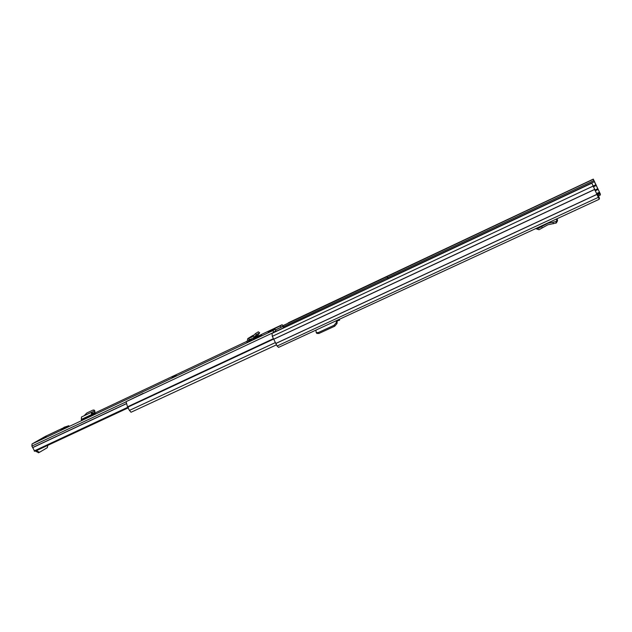 <?xml version="1.0" encoding="UTF-8"?>
<svg xmlns="http://www.w3.org/2000/svg" width="632" height="632" viewBox="0 0 632 632"><rect width="100%" height="100%" fill="white"/><g stroke="black" fill="none" stroke-linecap="round" stroke-linejoin="round"><path stroke-width="0.95" d="M599.468 198.172L598.836 196.813L598.133 197.042M591.805 183.043L599.223 199.27L599.476 198.187L598.828 196.813L598.575 197.879L598.251 197.279L591.805 183.043L272.779 332.914L272.005 333.42L272.305 336.343L277.1 346.028L278.578 347.379L599.223 199.262L278.578 347.379M600.171 195.162L598.741 195.928L598.117 194.609L599.555 193.834L600.171 195.162L600.4 194.174L593.29 179.125L593.835 180.618L387.772 277.551M598.741 195.928L597.817 196.362M598.117 194.609L597.193 195.035M599.555 193.834L599.507 192.183L593.835 180.618M593.219 179.306L288.073 323.228M288.792 322.573L288.002 323.07M339.613 319.184L339.597 320.203L339.194 319.373M339.597 320.203L337.243 320.843L337.014 323.529L334.715 326.207L318.876 333.491L316.837 333.42L316.174 332.535L318.212 332.598L318.876 333.491M334.715 326.207L333.996 325.338L318.212 332.598M315.953 330.109L316.174 332.535M333.996 325.338L336.295 322.66L336.422 320.653M557.527 220.781L556.318 222.993L547.873 224.779L538.993 229.74L535.675 228.626M542.232 227.939L541.6 226.612L547.904 223.23L556.097 221.54L556.318 222.993M537.066 227.978L538.259 228.476L541.6 226.612M555.575 219.43L557.313 219.375L557.535 220.821L557.306 219.391L556.097 221.54M64.022 427.319L61.154 429.784L67.814 426.647L64.022 427.319M172.038 377.351L176.241 375.305L172.038 377.351M41.38 438.916L46.223 436.538L41.38 438.916M283.681 327.597L282.804 326.112L280.916 327.329L280.229 325.946L273.142 329.296L268.134 332.487L275.149 329.193L273.19 330.457L273.34 332.456M275.497 329.896L280.916 327.329M275.149 329.193L275.852 330.607L273.893 332.195M68.738 425.771L67.814 426.647M260.392 335.655L253.614 338.531L253.44 338.002M260.273 335.402L261.616 334.849L258.535 336.832L248.692 341.62L248.566 339.945L249.45 339.621L248.755 338.223L247.768 338.61L246.962 342.433L248.692 341.62M95.385 413.32L92.225 414.616M95.298 413.17L92.398 415.066L92.098 413.573L92.564 413.391L91.909 412.103L91.474 412.277L91.435 415.635L92.398 415.066M273.19 330.457L32.39 443.798M284.202 327.352L282.141 324.722L280.229 325.946M44.43 436.902L45.63 436.246M32.643 443.656L44.58 436.823M32.05 443.988L31.884 446.081L34.705 451.288L128.288 407.64M35.163 451.074L34.705 451.288M127.885 407.229L34.16 450.972M39.413 452.33L38.465 452.781L35.827 450.932M36.419 451.801L37.462 451.311L36.869 450.45M37.462 451.311L39.579 452.251L47.353 447.646L47.756 445.37M273.482 329.983L273.142 329.296M91.443 412.301L81.465 417.009L81.323 419.419L81.402 420.359L91.435 415.635M91.909 412.103L93.773 411.321L94.073 410.018L92.88 410.121L86.837 412.98L84.111 415.761M94.073 410.018L94.926 411.029L94.626 412.341L92.564 413.391M253.772 335.142L252.634 335.6M248.755 338.223L252.16 336.967L255.399 333.649L258.346 331.824L259.689 332.795L258.346 331.824M255.399 333.649L256.545 334.683L259.468 332.859M255.755 337.52L256.055 338.136M253.622 339.289L253.614 338.531M253.037 338.254L257.73 335.315L259.689 332.795M256.545 334.683L252.966 338.302L249.45 339.621M388.483 278.562L386.91 276.69L283.247 325.504M275.228 342.655L129.441 410.413L131.029 412.254L276.508 344.819L131.029 412.254M273.451 338.657L127.482 406.826L126.124 401.628L377.383 283.776M127.482 406.826L129.441 410.413M386.91 276.69L388.111 278.736M387.298 277.859L283.8 326.539M142.935 393.736L143.717 393.365M143.211 393.317L128.32 400.601M599.784 192.871L596.821 194.245M594.53 181.613L388.419 278.459M596.339 185.429L593.337 186.835M595.984 184.702L592.99 186.108M597.864 188.668L594.846 190.074M598.204 189.426L595.178 190.832M599.507 192.183L596.497 193.582M592.934 186.179L272.305 336.343M591.726 183.233L272.005 333.42M594.475 189.466L273.711 339.171M594.514 189.537L273.735 339.234M596.806 194.403L275.813 343.437M596.837 194.474L275.852 343.492M598.212 197.405L277.1 346.028M288.737 322.597L593.29 179.125L288.706 322.612M336.295 322.66L337.014 323.529M539.293 226.951L538.259 228.476M537.642 227.718L537.263 228.263M553.261 223.799L553.039 222.338M282.117 324.737L253.527 338.215L282.141 324.722M247.041 341.272L92.09 414.339L247.041 341.272M81.323 419.419L91.34 414.695M45.575 436.27L63.176 427.975L45.544 436.293M126.092 403.848L32.698 447.63M126.068 403.737L32.635 447.543M126.06 401.841L31.884 446.081M283.073 326.365L275.512 329.928M91.458 414.924L81.433 419.648M93.773 411.321L92.951 411.709M94.247 412.736L91.956 413.818M94.911 411.669L94.057 410.658M248.084 338.468L253.005 335.418M248.487 341.003L252.437 338.531M253.456 337.883L258.188 334.921M248.36 340.751L251.196 338.981M254.183 337.014L253.037 335.971M68.888 425.731L64.519 427.169M273.656 339.06L127.79 407.15M32.572 443.672L44.517 436.854M38.465 452.781L39.508 452.291M128.391 407.766L35.005 451.319M91.474 412.277L81.465 417.009M94.294 412.72L91.956 413.826M247.768 338.61L252.697 335.56M64.251 427.232L68.888 425.707"/></g></svg>
